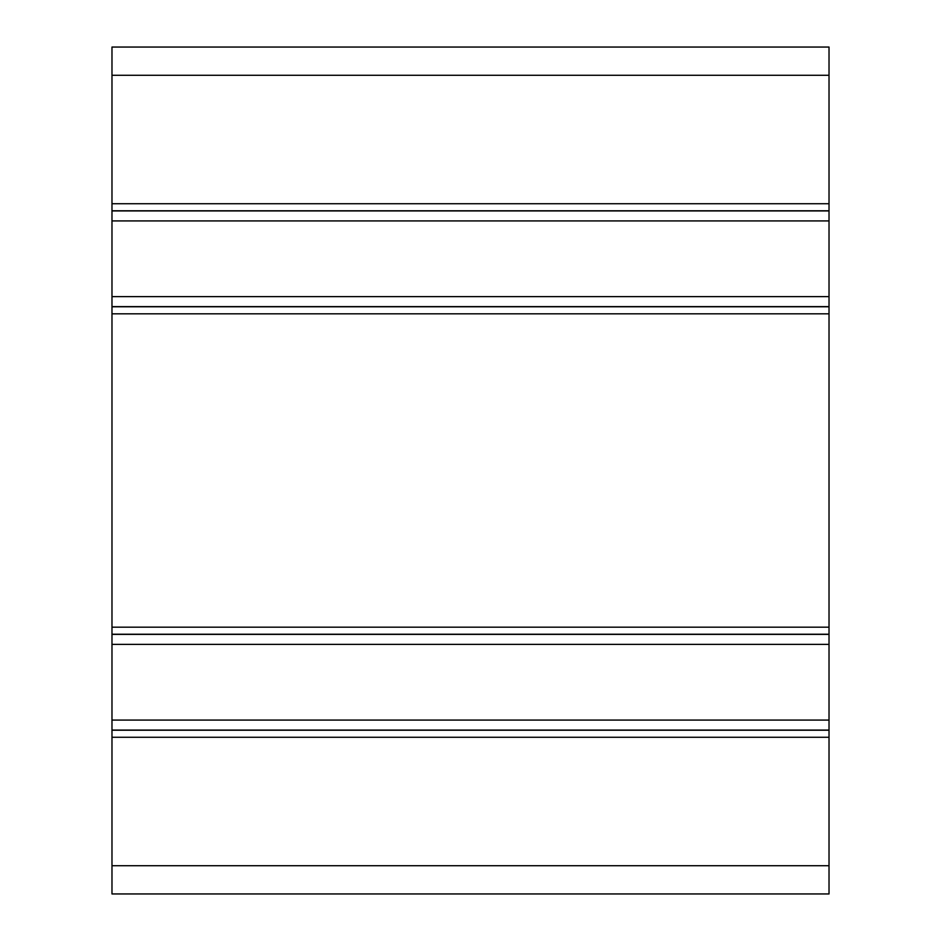 <?xml version="1.0" encoding="UTF-8"?>
<svg xmlns="http://www.w3.org/2000/svg" width="941" height="941" viewBox="0 0 941 941"><rect width="100%" height="100%" fill="white"/><g stroke="black" fill="none" stroke-linecap="round" stroke-linejoin="round"><path stroke-width="1.41" d="M111.979 893.95L829.021 893.95L829.021 730.216L111.979 730.216L111.979 893.95M111.979 75.28L829.021 75.28L829.021 47.05L111.979 47.05L111.979 730.216M111.979 634.234L829.021 634.234L829.021 730.216M111.979 306.766L829.021 306.766L829.021 634.234M111.979 210.784L829.021 210.784L829.021 306.766M829.021 75.28L829.021 210.784M111.979 865.72L829.021 865.72M111.979 737.274L829.021 737.274M111.979 730.063L829.021 730.063M111.979 720.077L829.021 720.077M111.979 644.373L829.021 644.373M111.979 634.387L829.021 634.387M111.979 627.177L829.021 627.177M111.979 313.824L829.021 313.824M111.979 306.613L829.021 306.613M111.979 296.627L829.021 296.627M111.979 220.923L829.021 220.923M111.979 210.937L829.021 210.937M111.979 203.726L829.021 203.726"/></g></svg>

